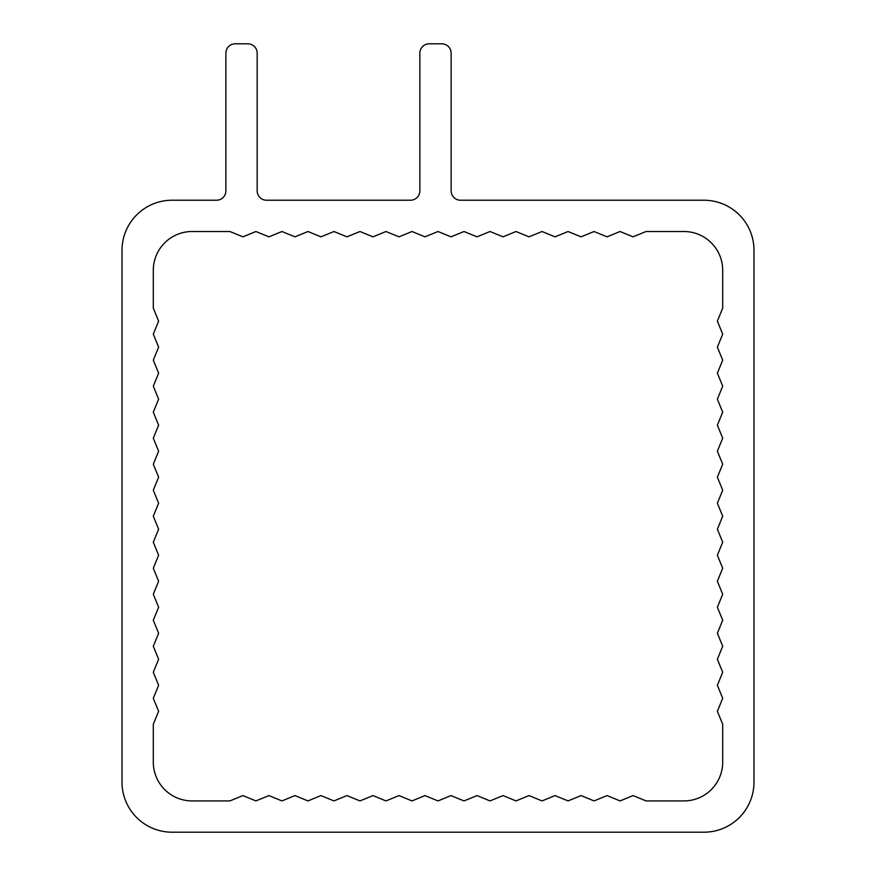 <?xml version="1.0" encoding="UTF-8"?>
<svg xmlns="http://www.w3.org/2000/svg" width="876" height="876" viewBox="0 0 876 876"><rect width="100%" height="100%" fill="white"/><g stroke="black" fill="none" stroke-linecap="round" stroke-linejoin="round"><path stroke-width="0.66" stroke-dasharray="4.38 3.29" d="M703.932 832.2A50.052 50.052 0 0 0 753.984 782.148L753.984 250.284A50.052 50.052 0 0 0 703.932 200.232L460.524 200.232A9.384 9.384 0 0 1 451.14 190.848L451.14 53.184A9.384 9.384 0 0 0 441.756 43.8L429.24 43.8A9.384 9.384 0 0 0 419.856 53.184L419.856 190.848A9.384 9.384 0 0 1 410.472 200.232L266.556 200.232A9.384 9.384 0 0 1 257.172 190.848L257.172 53.184A9.384 9.384 0 0 0 247.788 43.8L235.272 43.8A9.384 9.384 0 0 0 225.888 53.184L225.888 190.848A9.384 9.384 0 0 1 216.492 200.232L172.068 200.232A50.052 50.052 0 0 0 122.016 250.284L122.016 782.148A50.052 50.052 0 0 0 172.068 832.2L703.932 832.2M153.3 270.312A38.796 38.796 0 0 1 192.096 231.516L229.917 231.516L242.926 236.838L255.923 231.516L268.932 236.838L281.941 231.516L294.938 236.838L307.947 231.516L320.955 236.838L333.953 231.516L346.962 236.838L359.97 231.516L372.979 236.838L385.977 231.516L398.985 236.838L411.994 231.516L424.991 236.838L438 231.516L451.009 236.838L464.006 231.516L477.015 236.838L490.023 231.516L503.021 236.838L516.03 231.516L529.038 236.838L542.047 231.516L555.045 236.838L568.053 231.516L581.062 236.838L594.059 231.516L607.068 236.838L620.077 231.516L633.074 236.838L646.083 231.516L683.904 231.516A38.796 38.796 0 0 1 722.7 270.312L722.7 308.133L717.378 321.131L722.7 334.139L717.378 347.148L722.7 360.156L717.378 373.154L722.7 386.163L717.378 399.171L722.7 412.169L717.378 425.178L722.7 438.186L717.378 451.184L722.7 464.192L717.378 477.201L722.7 490.199L717.378 503.207L722.7 516.216L717.378 529.224L722.7 542.222L717.378 555.231L722.7 568.239L717.378 581.237L722.7 594.246L717.378 607.254L722.7 620.252L717.378 633.26L722.7 646.269L717.378 659.267L722.7 672.275L717.378 685.284L722.7 698.292L717.378 711.29L722.7 724.299L722.7 762.12A38.796 38.796 0 0 1 683.904 800.916L646.083 800.916L633.074 795.594L620.077 800.916L607.068 795.594L594.059 800.916L581.062 795.594L568.053 800.916L555.045 795.594L542.047 800.916L529.038 795.594L516.03 800.916L503.021 795.594L490.023 800.916L477.015 795.594L464.006 800.916L451.009 795.594L438 800.916L424.991 795.594L411.994 800.916L398.985 795.594L385.977 800.916L372.979 795.594L359.97 800.916L346.962 795.594L333.953 800.916L320.955 795.594L307.947 800.916L294.938 795.594L281.941 800.916L268.932 795.594L255.923 800.916L242.926 795.594L229.917 800.916L192.096 800.916A38.796 38.796 0 0 1 153.3 762.12L153.3 724.299L158.622 711.29L153.3 698.292L158.622 685.284L153.3 672.275L158.622 659.267L153.3 646.269L158.622 633.26L153.3 620.252L158.622 607.254L153.3 594.246L158.622 581.237L153.3 568.239L158.622 555.231L153.3 542.222L158.622 529.224L153.3 516.216L158.622 503.207L153.3 490.199L158.622 477.201L153.3 464.192L158.622 451.184L153.3 438.186L158.622 425.178L153.3 412.169L158.622 399.171L153.3 386.163L158.622 373.154L153.3 360.156L158.622 347.148L153.3 334.139L158.622 321.131L153.3 308.133L153.3 270.312"/><path stroke-width="1.31" d="M703.932 832.2A50.052 50.052 0 0 0 753.984 782.148L753.984 250.284A50.052 50.052 0 0 0 703.932 200.232L460.524 200.232A9.384 9.384 0 0 1 451.14 190.848L451.14 53.184A9.384 9.384 0 0 0 441.756 43.8L429.24 43.8A9.384 9.384 0 0 0 419.856 53.184L419.856 190.848A9.384 9.384 0 0 1 410.472 200.232L266.556 200.232A9.384 9.384 0 0 1 257.172 190.848L257.172 53.184A9.384 9.384 0 0 0 247.788 43.8L235.272 43.8A9.384 9.384 0 0 0 225.888 53.184L225.888 190.848A9.384 9.384 0 0 1 216.492 200.232L172.068 200.232A50.052 50.052 0 0 0 122.016 250.284L122.016 782.148A50.052 50.052 0 0 0 172.068 832.2L703.932 832.2M153.3 308.133L153.3 270.312A38.796 38.796 0 0 1 192.096 231.516L229.917 231.516L242.926 236.838L255.923 231.516L268.932 236.838L281.941 231.516L294.938 236.838L307.947 231.516L320.955 236.838L333.953 231.516L346.962 236.838L359.97 231.516L372.979 236.838L385.977 231.516L398.985 236.838L411.994 231.516L424.991 236.838L438 231.516L451.009 236.838L464.006 231.516L477.015 236.838L490.023 231.516L503.021 236.838L516.03 231.516L529.038 236.838L542.047 231.516L555.045 236.838L568.053 231.516L581.062 236.838L594.059 231.516L607.068 236.838L620.077 231.516L633.074 236.838L646.083 231.516L683.904 231.516A38.796 38.796 0 0 1 722.7 270.312L722.7 308.133L717.378 321.131L722.7 334.139L717.378 347.148L722.7 360.156L717.378 373.154L722.7 386.163L717.378 399.171L722.7 412.169L717.378 425.178L722.7 438.186L717.378 451.184L722.7 464.192L717.378 477.201L722.7 490.199L717.378 503.207L722.7 516.216L717.378 529.224L722.7 542.222L717.378 555.231L722.7 568.239L717.378 581.237L722.7 594.246L717.378 607.254L722.7 620.252L717.378 633.26L722.7 646.269L717.378 659.267L722.7 672.275L717.378 685.284L722.7 698.292L717.378 711.29L722.7 724.299L722.7 762.12A38.796 38.796 0 0 1 683.904 800.916L646.083 800.916L633.074 795.594L620.077 800.916L607.068 795.594L594.059 800.916L581.062 795.594L568.053 800.916L555.045 795.594L542.047 800.916L529.038 795.594L516.03 800.916L503.021 795.594L490.023 800.916L477.015 795.594L464.006 800.916L451.009 795.594L438 800.916L424.991 795.594L411.994 800.916L398.985 795.594L385.977 800.916L372.979 795.594L359.97 800.916L346.962 795.594L333.953 800.916L320.955 795.594L307.947 800.916L294.938 795.594L281.941 800.916L268.932 795.594L255.923 800.916L242.926 795.594L229.917 800.916L192.096 800.916A38.796 38.796 0 0 1 153.3 762.12L153.3 724.299L158.622 711.29L153.3 698.292L158.622 685.284L153.3 672.275L158.622 659.267L153.3 646.269L158.622 633.26L153.3 620.252L158.622 607.254L153.3 594.246L158.622 581.237L153.3 568.239L158.622 555.231L153.3 542.222L158.622 529.224L153.3 516.216L158.622 503.207L153.3 490.199L158.622 477.201L153.3 464.192L158.622 451.184L153.3 438.186L158.622 425.178L153.3 412.169L158.622 399.171L153.3 386.163L158.622 373.154L153.3 360.156L158.622 347.148L153.3 334.139L158.622 321.131L153.3 308.133"/></g></svg>
